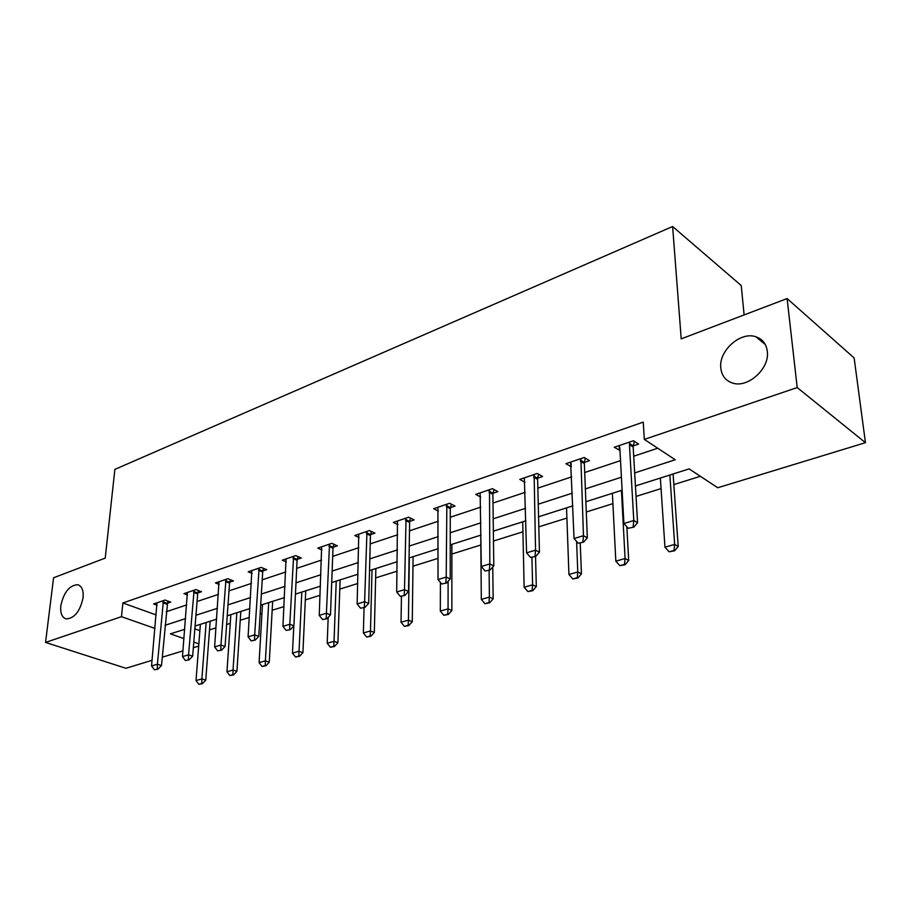 <?xml version="1.0" encoding="UTF-8"?>
<svg xmlns="http://www.w3.org/2000/svg" width="911" height="911" viewBox="0 0 911 911"><rect width="100%" height="100%" fill="white"/><g stroke="black" fill="none" stroke-linecap="round" stroke-linejoin="round"><path stroke-width="1.37" d="M83.072 597.718C80.145 611.247 74.531 618.318 66.241 618.922C61.971 617.578 60.16 613.183 60.821 605.735C63.781 592.287 69.395 585.272 77.674 584.714C81.865 586.012 83.664 590.351 83.072 597.718M767.313 351.316C769.92 368.591 747.726 388.541 732.455 383.007C725.577 380.673 721.694 375.696 720.806 368.067C718.506 350.906 740.392 331.16 755.891 336.774C762.496 339.051 766.299 343.902 767.313 351.316M744.116 314.921L741.235 285.553L672.614 226.509L114.877 469.381L105.232 558.101L53.578 577.768L45.55 642.426L121.482 616.679L154.961 628.431M672.614 226.509L681.212 338.869L787.104 298.557L854.131 357.955L865.45 442.689L717.743 487.749L689.115 468.892L635.434 485.973M209.507 629.877L216.009 627.85M226.588 624.536L230.255 623.386M240.253 620.266L249.307 617.43M260.102 614.048L261.958 613.467M272.161 610.279L283.959 606.589M305.322 599.905L320.08 595.282M339.78 589.121L357.738 583.495M375.639 577.904L397.059 571.197M412.968 566.221L438.134 558.341M451.879 554.047L480.849 544.983M493.489 541.02L522.925 531.808M538.777 526.854L566.904 518.052M586.24 512.005L612.898 503.658M636.049 496.415L661.056 488.592M673.844 484.595L700.354 476.294M198.689 646.093L193.326 647.721M182.94 650.898L162.238 657.207M152.057 660.316L125.934 668.287L45.55 642.426M194.817 628.841L199.885 630.663M634.682 472.923L675.233 459.759L644.328 439.398L643.257 422.123L122.883 602.98L156.191 614.959M166.246 611.736L186.709 604.927M196.981 601.522L218.435 594.382M228.923 590.897L251.436 583.404M262.129 579.84L285.769 571.983M296.69 568.35L321.526 560.083M332.697 556.37L358.809 547.682M370.219 543.89L397.697 534.746M409.381 530.862L438.316 521.229M450.262 517.254L480.769 507.108M493.01 503.043L525.191 492.327M537.729 488.159L571.732 476.852M584.577 472.581L620.516 460.624M633.703 456.229L657.742 448.235M633.27 445.889L638.622 444.09L633.464 440.73L614.242 447.267L619.97 450.387M585.295 458.142L584.304 462.458L589.463 460.681L584.213 457.481L565.902 463.71L571.345 466.808M538.56 474.198L537.604 478.229L542.58 476.521L537.262 473.447L519.782 479.402L524.964 482.329M493.022 493.261L497.827 491.633L492.441 488.695L475.747 494.377L480.678 497.019M450.41 507.643L455.044 506.083L449.613 503.271L433.647 508.702L438.362 511.094M410.485 518.108L409.631 521.456L414.118 519.908L408.652 517.209L393.358 522.402L397.879 524.588M370.583 534.609L374.933 533.14L369.422 530.555L354.778 535.531L359.105 537.536M333.153 547.249L337.366 545.826L331.832 543.343L317.791 548.115L321.947 549.959M297.248 559.377L301.325 557.999L295.768 555.608L282.296 560.197L286.293 561.893M263.495 568.35L262.755 571.049L266.718 569.682L261.161 567.382L248.202 571.789L252.062 573.361M230.335 579.669L229.618 582.243L233.467 580.922L227.898 578.701L215.451 582.938L219.164 584.395M198.45 590.556L197.744 593.004L201.49 591.717L195.911 589.576L183.942 593.653L187.529 595.008M167.077 603.333L170.71 602.114L165.142 600.042L153.606 603.97L157.079 605.234M787.104 298.557L797.205 387.562L865.45 442.689M122.883 602.98L121.482 616.679M644.328 439.398L797.205 387.562M165.05 625.288L185.593 618.626M195.888 615.278L217.433 608.297M227.944 604.881L250.548 597.548M261.286 594.063L285.018 586.365M295.984 582.812L320.923 574.716M332.139 571.083L358.365 562.565M369.832 558.853L397.435 549.891M409.164 546.088L438.237 536.647M450.25 532.753L480.906 522.812M493.204 518.814L525.567 508.327M538.162 504.227L572.347 493.147M585.272 488.945L621.416 477.216M184.717 629.307L170.414 633.862L183.942 638.611M193.781 642.073L198.86 643.849M622.111 490.209L585.807 501.756M572.825 505.878L538.503 516.799M525.852 520.819L493.363 531.147M481.019 535.076L450.239 544.869M438.18 548.695L409.005 557.987M397.23 561.723L369.524 570.537M358.023 574.192L331.706 582.562M320.456 586.137L295.437 594.097M284.426 597.605L260.626 605.166M249.853 608.594L227.192 615.802M216.636 619.161L195.045 626.028M619.173 445.741L619.434 450.569M571.038 463.278L571.174 466.865M628.214 528.266L633.783 527.162L628.214 528.266L623.91 523.506L619.833 447.848L619.116 445.604M629.888 441.937L629.444 444.591L633.783 520.523L637.575 522.743L633.783 527.162M634.295 441.277L633.168 446.994L637.575 522.743M623.91 523.506L633.783 520.523L633.156 526.786M660.361 478.036L664.95 547.181L674.664 544.414L669.847 475.03M674.015 550.438L669.152 551.804L674.607 550.779L674.015 550.438L674.664 544.414L678.205 546.486L673.092 473.993M664.95 547.181L669.152 551.804M674.607 550.779L678.205 546.486M578.2 543.207L583.552 542.147L578.2 543.207L574.067 538.538L570.605 462.105M580.876 458.609L583.461 535.702L587.333 537.82L583.552 542.147M580.523 460.157L584.304 462.458L587.333 537.82M574.067 538.538L583.461 535.702L582.903 541.794M530.555 557.43L535.702 556.427L530.555 557.43L526.581 552.852L524.326 477.854M534.131 474.517L535.543 550.153L539.46 552.18L535.702 556.427M533.766 476.032L537.604 478.229L539.46 552.18M526.581 552.852L535.543 550.153L535.042 556.097M612.374 493.306L615.825 561.153L625.083 558.511L621.427 490.425M624.502 564.387L619.867 565.685L625.105 564.706L624.502 564.387L625.083 558.511L628.692 560.493L626.848 526.752M615.825 561.153L619.867 565.685M625.105 564.706L628.692 560.493M566.54 507.882L568.931 574.488L577.779 571.971L576.595 541.396M577.267 577.688L572.837 578.94L577.87 578.007L577.267 577.688L577.779 571.971L581.446 573.862L580.227 543.138M568.931 574.488L572.837 578.94M577.87 578.007L581.446 573.862M485.119 571.003L490.061 570.047L485.119 571.003L481.293 566.517L480.143 492.885M489.503 489.697L489.833 563.932L493.796 565.868L490.061 570.047M493.933 489.514L492.897 494.297L493.796 565.868M481.293 566.517L489.833 563.932L489.401 569.728M441.733 583.962L446.481 583.051L441.733 583.962L438.043 579.555L437.895 507.256M446.857 504.204L446.208 577.096L450.205 578.952L446.481 583.051M451.287 504.136L450.273 508.668L450.205 578.952M438.043 579.555L446.208 577.096L445.821 582.744M400.259 596.341L404.837 595.475L400.259 596.341L396.695 592.025L397.481 521.001M406.044 518.086L404.507 589.668L408.538 591.455L404.837 595.475M405.68 519.521L409.631 521.456L408.538 591.455M396.695 592.025L404.507 589.668L404.165 595.179M522.709 521.821L524.144 587.231L532.605 584.816L531.933 557.555M532.138 590.396L527.902 591.592L532.753 590.704L532.138 590.396L532.605 584.816L536.317 586.638L535.543 556.473M524.144 587.231L527.902 591.592M532.753 590.704L536.317 586.638M480.757 535.156L481.315 599.404L489.401 597.104L489.105 570.332M488.991 602.558L484.937 603.697L489.617 602.843L488.991 602.558L489.401 597.104L493.158 598.846L492.771 567.029M481.315 599.404L484.937 603.697M489.617 602.843L493.158 598.846M440.423 582.402L440.309 611.065L448.064 608.867L448.11 581.264M447.688 614.185L443.816 615.278L448.326 614.458L447.688 614.185L448.064 608.867L451.856 610.541L451.879 544.345M440.309 611.065L443.816 615.278M448.326 614.458L451.856 610.541M401.444 596.489L401.034 622.247L408.458 620.129L409.312 557.885M408.128 625.322L404.416 626.369L408.766 625.595L408.128 625.322L408.458 620.129L412.273 621.735L413.093 556.678M401.034 622.247L404.416 626.369M408.766 625.595L412.273 621.735M364.058 607.637L363.364 632.963L370.481 630.936L372.03 569.739M370.196 636.015L366.632 637.017L370.845 636.265L370.196 636.015L370.481 630.936L374.319 632.473L375.867 568.521M363.364 632.963L366.632 637.017M370.845 636.265L374.319 632.473M328.199 617.305L327.197 643.246L334.041 641.298L336.227 581.127M333.79 646.263L330.374 647.231L334.439 646.514L333.79 646.263L334.041 641.298L337.901 642.779L340.11 579.897M327.197 643.246L330.374 647.231M334.439 646.514L337.901 642.779M293.797 625.937L292.465 653.119L299.036 651.251L301.814 592.07M298.831 656.114L295.54 657.036L299.468 656.353L298.831 656.114L299.036 651.251L302.907 652.686L305.732 590.829M292.465 653.119L295.54 657.036M299.468 656.353L302.907 652.686M262.482 604.574L259.077 662.616L265.397 660.817L268.711 602.604M265.215 665.577L262.049 666.476L265.864 665.804L265.215 665.577L265.397 660.817L269.269 662.195L272.662 601.34M259.077 662.616L262.049 666.476M265.864 665.804L269.269 662.195M230.847 614.64L226.953 671.76L233.034 670.029L236.837 612.739M232.886 674.687L229.834 675.541L233.535 674.903L232.886 674.687L233.034 670.029L236.917 671.361L240.823 611.463M226.953 671.76L229.834 675.541M233.535 674.903L236.917 671.361M360.574 608.195L364.992 607.364L360.574 608.195L357.135 603.959L358.763 534.176M366.974 531.386L364.616 601.704L368.67 603.412L364.992 607.364M371.403 531.477L370.435 535.588L368.67 603.412M357.135 603.959L364.616 601.704L364.32 607.079M322.574 619.548L326.844 618.751L322.574 619.548L319.249 615.38L321.651 546.805M329.531 544.118L326.411 613.228L330.488 614.857L326.844 618.751M333.938 544.288L333.005 548.217L330.488 614.857M319.249 615.38L326.411 613.228L326.161 618.478M286.145 630.423L290.267 629.66L286.145 630.423L282.934 626.335L286.043 558.91M293.604 556.348L289.8 624.263L293.889 625.846L290.267 629.66M298.011 556.564L297.088 560.333L293.889 625.846M282.934 626.335L289.8 624.263L289.584 629.399M251.197 640.866L255.182 640.126L251.197 640.866L248.088 636.846L251.857 570.548M259.111 568.077L254.681 634.865L258.781 636.379L255.182 640.126M258.747 569.398L262.755 571.049L258.781 636.379M248.088 636.846L254.681 634.865L254.499 639.875M217.638 650.887L221.498 650.181L217.638 650.887L214.62 646.935L218.993 581.73M225.974 579.35L220.952 645.034L225.063 646.491L221.498 650.181M225.598 580.649L229.618 582.243L225.063 646.491M214.62 646.935L220.952 645.034L220.815 649.942M185.388 660.521L189.124 659.837L185.388 660.521L182.473 656.637L187.381 592.48M194.1 590.191L188.554 654.804L192.654 656.205L189.124 659.837M193.736 591.478L197.744 593.004L192.654 656.205M182.473 656.637L188.554 654.804L188.44 659.61M154.38 669.779L157.99 669.13L154.38 669.779L151.545 665.964L156.965 602.831M163.422 600.634L157.398 664.199L161.498 665.554L157.99 669.13M167.761 601.021L161.498 665.554M151.545 665.964L157.398 664.199L157.307 668.902M200.374 624.331L196.013 680.551L201.878 678.889L206.148 622.498M201.752 683.455L198.826 684.286L202.401 683.671L201.752 683.455L201.878 678.889L205.761 680.175L210.156 621.222M196.013 680.551L198.826 684.286M202.401 683.671L205.761 680.175M629.444 444.591L633.168 446.994M629.535 443.52L633.259 445.923M580.409 461.217L584.202 463.505M533.652 477.068L537.49 479.254M489.013 492.191L492.897 494.297M489.139 491.188L493.022 493.284M446.356 506.653L450.273 508.668M446.481 505.662L450.398 507.678M405.543 520.488L409.495 522.424M366.473 533.732L370.435 535.588M366.609 532.787L370.572 534.643M329.019 546.429L333.005 548.217M329.156 545.495L333.141 547.283M293.091 558.614L297.088 560.333M293.24 557.691L297.237 559.411M258.587 570.309L262.596 571.96M225.45 581.548L229.458 583.131M193.565 592.344L197.585 593.881M162.898 602.752L166.907 604.221M163.058 601.886L167.077 603.367M755.891 336.774L765.286 344.517M77.674 584.714L79.041 585.204"/></g></svg>
